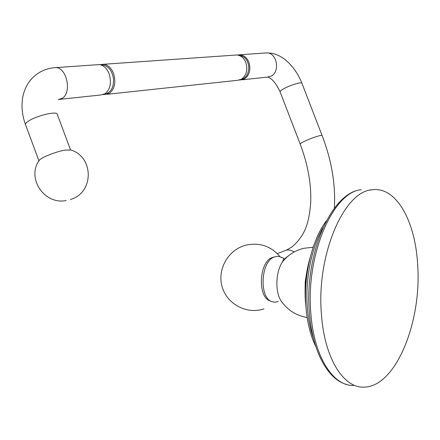 <?xml version="1.0" encoding="UTF-8"?>
<svg xmlns="http://www.w3.org/2000/svg" width="440" height="440" viewBox="0 0 440 440"><rect width="100%" height="100%" fill="white"/><g stroke="black" fill="none" stroke-linecap="round" stroke-linejoin="round"><path stroke-width="0.66" d="M371.388 189.893C396.138 185.543 415.547 221.364 417.687 265.293C421.784 321.58 395.934 387.134 363.853 387.123C343.745 388.201 324.583 358.622 321.486 314.98C316.063 255.448 343.838 191.846 371.388 189.893L369.974 189.871M274.428 256.872L271.684 257.719L277.354 256.278L279.697 256.614L282.062 257.769M283.734 259.188L284.268 259.771M273.68 257.207C260.574 262.433 259.21 298.1 271.981 301.719L275.11 302.231L278.278 301.433M271.684 257.719C258.951 262.79 257.637 297.303 270.034 300.823L271.035 301.284M240.169 80.003L244.365 78.986C249.541 75.246 251.053 69.68 248.908 62.293C246.934 57.646 243.914 55.138 239.85 54.769L237.892 54.945M107.096 94.297L237.331 80.338L241.307 79.31C246.488 75.554 248.006 69.966 245.845 62.546C243.859 57.877 240.834 55.358 236.764 54.984L235.081 55.105M104.764 94.479L109.373 93.33C114.758 88.924 116.144 82.28 113.537 73.392C111.221 67.799 107.883 64.763 103.526 64.284L101.283 64.51M59.862 99.358L100.76 94.974L104.957 93.797C110.347 89.375 111.727 82.693 109.104 73.755C106.777 68.129 103.433 65.076 99.066 64.598L97.273 64.719M38.538 161.496L39.54 159.923C42.889 156.767 56.958 151.365 65.159 150.09L70.994 150.029M353.743 385.457C333.416 386.458 314.045 357.055 310.888 313.77C305.377 254.722 333.366 191.67 361.218 189.734C331.474 192.038 304.034 254.843 309.436 313.231C312.329 351.423 327.976 379.935 347.039 384.566M313.462 338.388C310.338 329.45 308.319 319.385 307.401 308.198C305.025 279.928 311.399 247.885 322.982 227.788M306.625 272.921L305.217 281.787L305.08 290.78M288.712 255.607L285.285 258.242L282.227 262.229C275.743 272.338 275.022 291.126 280.764 300.427L282.507 302.923M283.591 251.218L286.49 250.107C289.031 249.684 291.533 250.289 294.002 251.933M277.338 253.627L286.49 250.107L292.067 246.923C306.18 234.603 308.946 221.436 310.668 203.363C311.531 184.674 308.027 164.879 300.163 143.985C300.327 143.495 301.846 142.566 304.706 141.202C311.586 137.901 322.74 134.305 322.113 135.575C331.656 160.407 335.731 184.635 334.34 208.252M280.148 91.966L280.06 91.734C280.143 91.025 281.584 89.914 284.383 88.407C291.11 84.761 302.363 81.526 301.945 83.336L322.053 135.427M242.204 79.816L267.251 77.132L271.15 76.137C280.396 71.792 276.914 52.619 266.888 52.883L265.238 52.998M58.185 99.567L62.15 98.346C72.083 92.851 66.869 67.413 55.803 67.612L53.928 67.755M70.521 149.864L57.305 114.433C57.932 110.649 36.592 115.528 28.446 121.143C26.411 122.485 25.41 123.585 25.438 124.443L25.608 124.9M315.788 346.489C310.541 335.803 307.28 322.867 305.993 307.681C303.27 275.946 311.861 239.971 326.447 220.704M305.894 306.422L305.443 301.956C304.326 286.792 305.866 272.091 310.062 257.862M281.05 257.163L283.608 258.396C284.312 257.862 283.85 259.138 282.227 262.229C287.743 255.173 294.872 250.542 303.6 248.331L313.159 247.231M282.095 302.412L280.764 300.427C287.127 309.87 295.916 315.568 307.131 317.515M283.019 261.223L282.865 260.947M280.093 256.746C271.249 246.296 260.057 242.38 246.521 244.992C228.778 249.073 217.058 268.807 222.03 286.391C226.721 304.051 246.719 314.721 263.94 308.913M300.163 143.985L280.06 91.734C276.149 83.468 272.107 78.595 267.944 77.11M239.85 54.769L266.888 52.883L271.854 53.267C276.551 54.285 280.973 56.403 285.109 59.631C292.49 65.687 298.1 73.59 301.945 83.336M237.045 55C243.914 55.369 247.819 59.263 248.765 66.682C248.875 74.338 245.735 78.809 239.338 80.097M236.764 54.984L103.526 64.284M99.589 64.642C107.25 64.675 111.87 69.35 113.454 78.667C113.944 88.022 110.49 93.352 103.097 94.655M99.066 64.598L55.803 67.612C46.959 68.062 39.303 71.374 32.841 77.545C27.863 82.616 24.563 88.82 22.946 96.162C21.148 105.408 21.978 114.835 25.438 124.443L38.946 160.826M70.433 199.518C94.083 192.957 94.27 156.706 70.439 149.837M39.54 159.923C25.999 177.799 44.275 205.079 66.143 200.547"/></g></svg>
